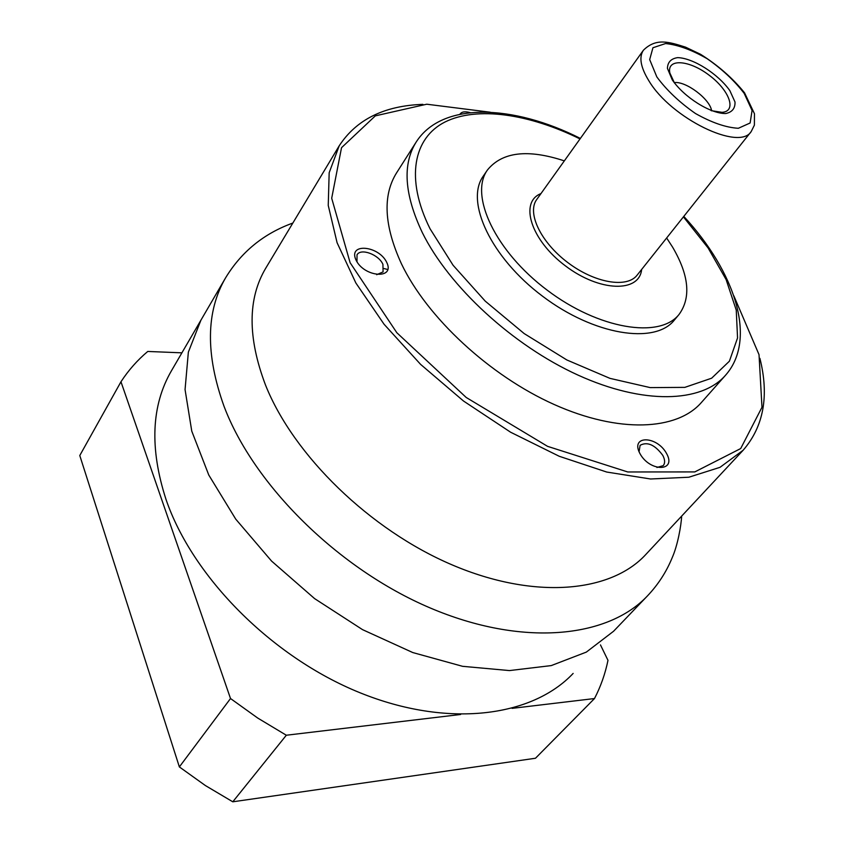 <?xml version="1.0" encoding="UTF-8"?>
<svg xmlns="http://www.w3.org/2000/svg" width="844" height="844" viewBox="0 0 844 844"><rect width="100%" height="100%" fill="white"/><g stroke="black" fill="none" stroke-linecap="round" stroke-linejoin="round"><path stroke-width="1.27" d="M166.004 499.405C149.483 448.301 151.319 405.394 171.501 370.685C151.319 405.394 149.483 448.301 166.004 499.405C192.411 576.747 271.578 656.948 359.702 692.639C447.911 728.456 532.079 716.967 573.15 673.417C532.079 716.967 447.911 728.456 359.702 692.639C271.578 656.948 192.411 576.747 166.004 499.405M383.999 268.55L387.85 269.531M613.556 631.27L586.327 652.106L551.259 665.589L509.459 670.579L462.575 666.317L412.769 652.549L362.54 629.645L314.612 598.618L271.589 561.091L235.729 519.123L208.774 475.024L191.767 431.136L185.058 389.58L188.36 352.148L200.893 320.235L188.36 352.148L185.058 389.58L191.767 431.136L208.774 475.024L235.729 519.123L271.589 561.091L314.612 598.618L362.54 629.645L412.769 652.549L462.575 666.317L509.459 670.579L551.259 665.589L586.327 652.106L613.556 631.27L586.327 652.106L551.259 665.589L509.459 670.579L462.575 666.317L412.769 652.549L362.54 629.645L314.612 598.618L271.589 561.091L235.729 519.123L208.774 475.024L191.767 431.136L185.058 389.58L188.36 352.148L200.893 320.235L171.501 370.685L225.591 277.834C205.936 311.563 205.419 354.385 224.029 406.291C253.664 484.91 338.127 568.824 430.039 607.891C522.067 647.116 607.659 638.212 647.506 595.843L613.556 631.27M232.786 801.8L535.476 758.25L594.492 698.547C600.717 686.541 605.222 673.807 607.986 660.346L600.474 644.911L607.986 660.346C605.222 673.807 600.717 686.541 594.492 698.547L535.476 758.25L232.786 801.8L205.408 785.564L179.361 766.922L205.408 785.564L232.786 801.8L286.327 735.229L460.592 714.488L286.327 735.229L232.786 801.8M79.779 455.528L179.361 766.922L230.517 698.526L257.768 718.086L286.327 735.229L257.768 718.086L230.517 698.526L179.361 766.922L79.779 455.528L120.966 381.773L230.517 698.526L120.966 381.773L79.779 455.528M512.097 708.359L594.492 698.547L512.097 708.359M181.903 352.834L147.763 351.452C137.403 360.156 128.467 370.263 120.966 381.773C128.467 370.263 137.403 360.156 147.763 351.452L181.903 352.834M564.33 160.877C527.817 148.85 502.18 151.888 487.431 170.003C469.127 195.238 495.238 251.248 547.134 290.125C598.797 329.308 659.839 338.982 679.061 314.432C691.204 297.689 689.052 275.26 672.605 247.155L666.644 237.987M674.219 82.628C685.739 80.792 710.184 99.223 711.608 110.807M674.504 83.05L669.872 73.048C666.549 58.204 689.063 59.819 709.129 75.2C729.438 90.245 737.192 111.45 722 112.336L711.123 110.648M672.246 79.832L667.435 68.406C667.604 62.213 671.022 58.616 677.7 57.624C693.24 58.078 718.033 73.829 729.881 90.677L735.008 101.997C735.261 108.359 732.159 112.21 725.703 113.539C710.342 113.771 684.073 97.25 672.246 79.832M679.061 314.432L674.314 320.129C655.018 344.763 594.049 335.268 542.544 296.212C490.818 257.462 464.896 201.463 483.264 176.122L487.431 170.003M683.798 216.391C735.029 271.631 757.522 339.214 725.492 375.295L701.322 402.577C676.93 430.567 618.884 433.478 554.213 404.519C489.615 375.654 427.043 317.502 401.396 263.718C384.073 225.749 382.459 195.47 396.564 172.883L416.134 142.119C441.992 101.396 513.173 104.403 580.377 138.437M459.938 114.235C461.647 111.693 465.086 111.165 470.266 112.653M386.774 262.484C395.235 279.68 363.954 277.328 355.946 259.889C347.939 242.618 378.935 245.509 386.774 262.484M666.591 453.555C676.909 471.859 649.901 472.176 639.931 453.555C629.972 435.124 656.843 435.42 666.591 453.555M490.248 112.22L426.758 104.213L375.348 115.85L341.525 147.689L331.692 198.245L350.123 262.727L396.838 332.736L466.215 397.482L547.566 446.349L627.736 471.965L694.791 471.923L740.694 448.554L761.984 407.262L759.02 354.638L733.826 295.801M759.916 358.373C769.285 395.889 763.683 426.515 743.142 450.242L720.016 467.323L688.841 477.229L650.566 478.991L606.699 472.039L559.234 456.277L510.631 432.233L463.535 401.037L420.576 364.355L384.073 324.254L355.851 282.972L337.083 242.713L328.242 205.43L329.171 172.735L339.214 145.801C356.379 119.51 384.273 105.7 422.918 104.361M743.142 450.242L645.787 554.519C610.908 592.551 534.653 600.063 452.257 564.942C369.946 529.958 293.438 455.275 265.491 384.991C247.524 337.494 247.63 298.533 265.797 268.107L339.214 145.801M376.688 274.711L383.081 271.884L382.923 264.341C378.777 254.54 360.789 247.862 357.012 254.825L357.001 261.83M656.927 467.481L663.226 465.645C665.209 463.166 665.061 459.748 662.804 455.391C654.923 444.777 647.359 441.423 640.1 445.315L639.066 451.762M641.64 269.458C639.435 292.868 599.651 291.971 565.417 265.871C530.887 240.15 519.071 202.149 540.962 193.582M656.843 76.931L649.68 59.586L652.939 47.739L665.61 43.54C677.954 44.848 691.806 49.901 707.166 58.721C722.126 69.176 734.47 80.729 744.186 93.378L752.078 110.48L750.126 122.992L738.352 128.277C726.062 127.592 711.766 122.675 695.477 113.518C679.547 102.419 666.665 90.224 656.843 76.931M648.846 80.76C640.617 67.341 638.803 57.17 643.392 50.239C656.136 37.695 668.933 41.894 685.592 47.169L700.467 54.248C717.928 65.231 732.624 78.081 744.535 92.798L754.462 113.74L754.388 125.144L751.223 131.516C739.355 151.445 671.054 118.276 648.846 80.76M643.392 50.239L536.752 199.479C526.73 212.836 540.782 242.355 567.864 262.621C594.798 283.067 627.05 288.448 637.125 275.144L751.223 131.516M683.418 216.866L708.095 247.957L726.114 279.575L736.253 310.149L737.55 337.948L729.385 361.211L711.629 378.207L684.811 387.375L650.218 387.607L609.959 378.365L566.851 359.966L524.166 333.57L485.247 301.15L453.101 265.28L430.039 228.756C405.109 178.59 413.391 137.867 445.136 121.926C477.166 106.091 529.093 113.856 580.018 138.933M725.492 375.295C701.543 402.799 643.36 404.877 577.94 375.063C512.593 345.333 448.797 286.422 422.264 232.501C404.318 194.447 402.282 164.327 416.134 142.119M647.506 595.843C658.151 584.597 666.359 571.937 672.119 557.873C677.711 545.298 681.161 525.749 681.657 516.106M292.847 223.048C263.834 233.514 241.416 251.776 225.591 277.834"/></g></svg>
